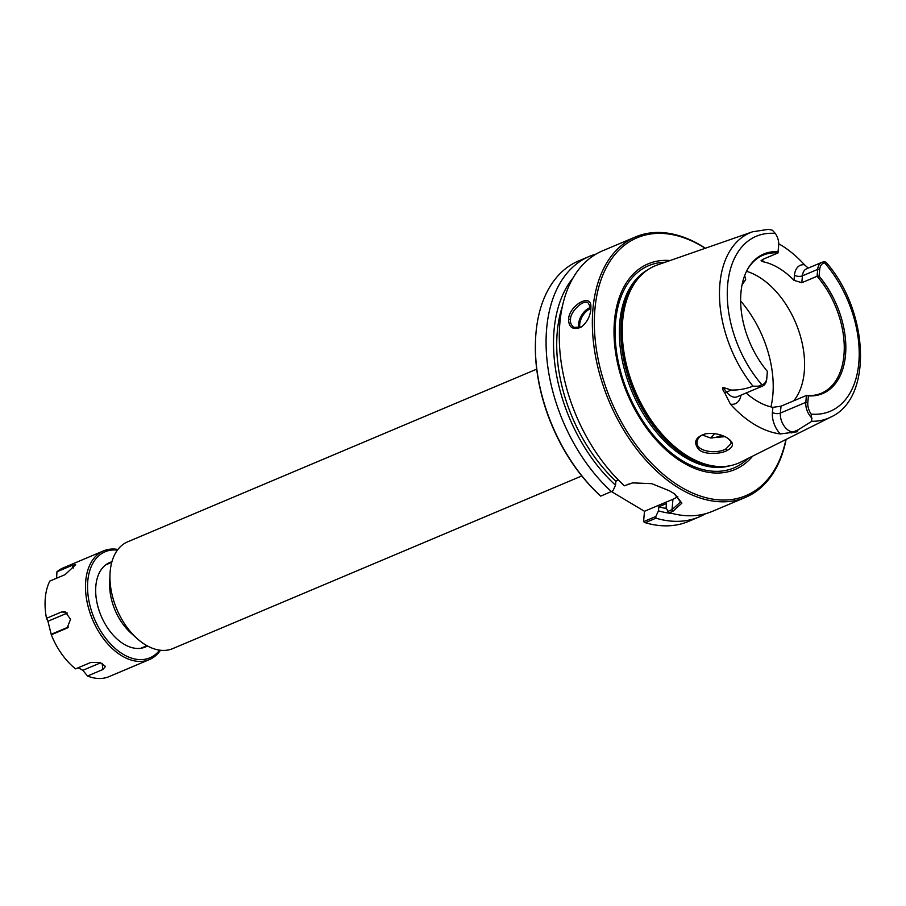 <?xml version="1.0" encoding="UTF-8"?>
<svg xmlns="http://www.w3.org/2000/svg" width="906" height="906" viewBox="0 0 906 906"><rect width="100%" height="100%" fill="white"/><g stroke="black" fill="none" stroke-linecap="round" stroke-linejoin="round"><path stroke-width="1.36" d="M581.788 475.944L172.74 648.605A57.961 36.206 -112.9 0 1 137.055 638.526A57.961 36.206 -112.9 0 1 109.988 574.427A57.961 36.206 -112.9 0 1 110.192 571.335A57.961 36.206 -112.9 0 1 127.655 541.822L536.703 369.15M643.577 521.663L645.276 522.705L655.955 518.187L655.819 516.488L643.577 521.663L644.472 511.29L611.482 491.596M535.503 340.475L535.469 341.403A139.943 87.406 67.1 0 0 600.621 496.012L600.746 496.126A141.359 88.29 -112.9 0 1 535.503 340.475A141.359 88.29 -112.9 0 1 578.594 260.951L589.274 256.432A141.359 88.29 -112.9 0 1 596.057 254.076M137.055 638.526L130.781 632.886A45.232 28.256 -112.9 0 1 109.671 582.852L109.988 574.427M674.177 493.634L680.542 501.958L672.025 509.648L667.892 511.392L669.455 512.705L673.022 511.199L681.878 503.136L674.642 493.906L669.421 490.792L651.731 483.668L632.569 482.875L624.37 485.797L633.045 482.773M669.455 512.705A141.359 88.29 67.1 0 0 712.433 511.324L745.491 497.371A141.359 88.29 67.1 0 0 786.114 439.41M705.412 248.221A141.359 88.29 67.1 0 0 635.548 236.908L602.49 250.86A141.359 88.29 67.1 0 0 559.885 322.853A141.359 88.29 67.1 0 0 624.37 485.797M590.814 309.795L590.871 307.666C592.184 291.823 568.843 305.764 568.628 319.161C568.662 327.474 572.739 330.18 580.871 327.304C586.567 323.057 589.874 317.225 590.814 309.795M635.548 236.908A141.359 88.29 67.1 0 0 592.943 308.901A141.359 88.29 67.1 0 0 639.738 452.943A141.359 88.29 67.1 0 0 745.491 497.371M705.649 513.679A141.359 88.29 -112.9 0 1 699.217 516.896L688.537 521.403A141.359 88.29 -112.9 0 1 645.276 522.705M667.892 511.392L666.091 507.62L666.454 503.566L658.821 506.782L658.458 510.837L655.819 516.488M644.472 511.29L672.954 499.263A28.267 14.303 -174.9 0 0 677.813 496.431M573.045 277.938A134.632 84.099 67.1 0 0 615.525 485.22L612.886 490.871L600.746 496.126M615.525 485.22L615.887 481.165L618.447 480.078M581.346 326.987L573.804 327.417C571.086 324.994 569.987 322.31 570.531 319.354C569.931 312.026 583.928 298.346 588.288 303.136L590.882 308.278M725.446 436.885C729.273 438.946 731.153 441.165 731.074 443.555L725.944 448.878C716.884 454.484 694.845 451.505 697.178 441.641C697.711 437.723 700.666 435.084 706.057 433.714M727.054 450.52C734.562 446.499 734.177 442.026 725.91 437.111C719.568 433.929 712.807 432.819 705.604 433.804C695.661 436.93 693.192 441.935 698.22 448.81C702.965 455.152 720.678 454.223 727.054 450.52L725.944 448.878M778.061 251.687L778.662 245.062A12.378 7.735 67.1 0 0 778.696 244.394A12.378 7.735 67.1 0 0 775.31 233.442L772.388 230.226L768.526 229.343L752.58 231.789L657.473 264.926A107.101 66.897 67.1 0 0 642.728 273.759A107.101 66.897 67.1 0 0 622.694 320.441A107.101 66.897 67.1 0 0 724.098 466.511A107.101 66.897 67.1 0 0 740.7 462.105L830.802 417.077C873.565 397.983 868.537 310.124 825.989 262.219L824.664 262.887A12.378 7.735 67.1 0 0 819.681 269.535L819.092 276.171L817.076 276.273L801.821 282.706L794.007 280.339A74.915 46.795 67.1 0 0 762.739 261.675L761.063 260.69L762.75 259.388L778.005 252.955L778.061 251.687A75.742 47.305 67.1 0 0 746.986 270.384A75.742 47.305 67.1 0 0 767.382 371.381L766.748 379.025A13.794 8.618 -112.9 0 1 762.592 386.047A13.794 8.618 -112.9 0 1 758.458 386.205L761.81 384.665A12.378 7.735 67.1 0 0 766.793 378.017L767.382 371.381M778.707 243.771A101.789 63.579 -112.9 0 1 804.46 264.756L808.254 268.097M819.681 269.535L817.688 269.388L817.076 276.273A74.915 46.795 -112.9 0 1 821.357 393.227A74.915 46.795 -112.9 0 1 806.431 395.458L808.401 395.865L807.812 402.49A12.378 7.735 67.1 0 0 811.164 414.11L811.81 421.29L798.061 429.886L797.314 431.754L780.338 433.94A102.491 64.02 -112.9 0 1 730.406 404.144L724.789 392.978C722.807 390.203 722.184 388.334 722.943 387.372L731.301 390.044C738.809 390.203 746.034 388.912 752.954 386.171L758.458 386.205M702.331 434.993L710.213 437.892L725.004 436.669M744.687 275.56L745.706 279.558L742.048 284.892M785.921 439.501A139.943 87.406 -112.9 0 1 674.528 482.921A139.943 87.406 -112.9 0 1 594.936 309.059A139.943 87.406 -112.9 0 1 705.208 248.289M752.671 456.126A111.619 69.717 -112.9 0 1 662.32 446.454A111.619 69.717 -112.9 0 1 614.483 320.724A111.619 69.717 -112.9 0 1 670.1 260.52M746.725 270.883A74.915 46.795 -112.9 0 1 763.078 255.186A74.915 46.795 -112.9 0 1 778.005 252.955L778.616 246.07A13.794 8.618 67.1 0 0 778.662 245.333L778.696 244.394M793.701 400.837A74.915 46.795 67.1 0 0 797.869 328.346A74.915 46.795 67.1 0 0 746.533 271.29M746.136 393A74.915 46.795 67.1 0 0 772.886 407.338L781.006 406.194L806.431 395.458L805.819 402.343A13.794 8.618 67.1 0 0 812.059 418.187M808.401 395.865A75.742 47.305 67.1 0 0 845.513 354.982A75.742 47.305 67.1 0 0 819.092 276.171M714.494 433.646A74.915 46.795 -112.9 0 1 710.598 437.949M711.029 438.006A74.915 46.795 67.1 0 0 720.666 435.729A74.915 46.795 67.1 0 0 721.618 435.31M801.821 282.706L802.433 275.832L817.688 269.388A13.794 8.618 -112.9 0 1 821.844 262.355A13.794 8.618 -112.9 0 1 825.978 262.208M699.217 516.896A141.359 88.29 -112.9 0 1 655.955 518.187M658.458 510.837A134.632 84.099 67.1 0 0 672.501 513.532M658.821 506.782A130.045 81.234 67.1 0 0 666.522 508.515M611.437 491.618A141.359 88.29 -112.9 0 1 546.862 358.629A141.359 88.29 -112.9 0 1 589.274 256.432M562.354 306.455A130.045 81.234 67.1 0 0 615.887 481.165M56.602 578.209L56.942 571.765L72.231 565.31L75.651 564.71L65.107 574.63L49.807 581.086A58.992 36.852 67.1 0 0 45.3 598.005A58.992 36.852 67.1 0 0 46.489 618.322L61.778 611.867L65.13 611.641L70.521 619.296L67.101 628.085L51.314 634.778L47.939 621.256L67.18 613.124A6.75 5.187 83.5 0 1 67.508 613.011M68.528 626.975L51.699 634.075M47.939 621.256L46.489 618.322M117.905 549.466A58.992 36.852 67.1 0 0 103.533 550.882A58.992 36.852 67.1 0 0 85.753 580.927A58.992 36.852 67.1 0 0 105.289 641.04A58.992 36.852 67.1 0 0 149.411 659.579A58.992 36.852 67.1 0 0 160.453 650.259M51.314 634.778A58.992 36.852 67.1 0 0 75.572 668.866L90.86 662.411L99.853 662.445L105.492 666.442L102.82 669.545L87.52 676.001A58.992 36.852 67.1 0 0 108.958 676.657L149.411 659.579M103.533 550.882L63.08 567.96A58.992 36.852 67.1 0 0 56.942 571.765M100.759 662.75L82.842 670.315L78.188 667.767M87.52 676.001L82.842 670.315M159.626 650.157A57.554 35.946 -112.9 0 1 112.899 646.352A57.554 35.946 -112.9 0 1 87.78 581.086A57.554 35.946 -112.9 0 1 117.406 550.135M111.914 561.777A45.855 28.641 67.1 0 0 95.855 585.91A45.855 28.641 67.1 0 0 95.708 588.345A45.855 28.641 67.1 0 0 117.112 639.058A45.855 28.641 67.1 0 0 147.451 645.978M673.022 511.199L672.025 509.648L672.954 499.263M627.937 484.291L629.092 484.031M590.769 307.338A14.134 8.403 -59.2 0 0 578.526 324.133A14.134 8.403 -59.2 0 0 578.764 328.029M579.897 327.678A13.284 7.905 120.8 0 1 590.882 308.55M752.58 231.789A100.645 62.865 67.1 0 0 719.896 283.952A100.645 62.865 67.1 0 0 752.954 386.171M811.81 421.29A100.645 62.865 67.1 0 0 830.802 417.077M568.628 319.161L570.52 319.354M703.169 435.526A70.396 43.975 67.1 0 0 704.381 434.167M766.748 379.025L766.793 378.017M824.664 262.887A94.994 59.332 -112.9 0 1 858.809 362.91A94.994 59.332 -112.9 0 1 811.164 414.11M772.886 407.338L772.422 412.457A5.651 2.865 -174.9 0 0 780.394 413.068L805.819 402.343L807.812 402.49M761.81 384.665A94.994 59.332 -112.9 0 1 727.665 284.643A94.994 59.332 -112.9 0 1 775.31 233.442M762.592 386.047L737.167 396.783A13.794 8.618 -112.9 0 1 726.533 392.049L731.301 390.044M781.006 406.194L780.394 413.068A13.794 8.618 67.1 0 0 793.305 431.902L798.061 429.886M770.927 406.907A89.06 55.628 67.1 0 0 740.644 301.052M791.833 432.989A5.651 4.292 88 0 1 793.305 431.902L797.314 431.754M772.422 412.457A19.456 12.152 67.1 0 0 780.338 433.94M724.789 392.978A5.651 1.699 142.5 0 1 726.533 392.049L722.943 387.372M740.983 395.175A19.456 12.152 -112.9 0 1 730.406 404.144M794.007 280.339L794.46 275.22A5.651 2.865 5.1 0 0 802.433 275.832A13.794 8.618 -112.9 0 1 806.589 268.799L821.844 262.355M794.46 275.22A19.456 12.152 -112.9 0 1 804.46 264.756M762.739 261.675L762.954 259.309M778.662 245.062L778.616 246.07M642.728 273.759L641.708 274.688A106.625 66.602 67.1 0 0 621.754 321.166A106.625 66.602 67.1 0 0 722.716 466.601L724.098 466.511M643.69 272.91A106.534 66.546 67.1 0 0 621.29 321.426A106.534 66.546 67.1 0 0 651.357 423.147A106.534 66.546 67.1 0 0 725.366 466.42M647.53 269.954A106.534 66.546 67.1 0 0 619.817 322.049A106.534 66.546 67.1 0 0 652.784 427.677A106.534 66.546 67.1 0 0 730.168 465.718M665.231 262.23A109.751 68.55 67.1 0 0 615.582 321.573A109.751 68.55 67.1 0 0 660.18 442.74A109.751 68.55 67.1 0 0 748.05 458.436M73.59 568.051L72.231 565.31M67.18 613.124L61.778 611.867M67.554 627.813L66.602 628.322M102.197 663.351L102.82 669.545M111.755 562.343L105.606 564.936M146.942 645.695L140.792 648.288M706.487 433.623L705.604 433.804M725.027 436.658L725.91 437.111"/></g></svg>
